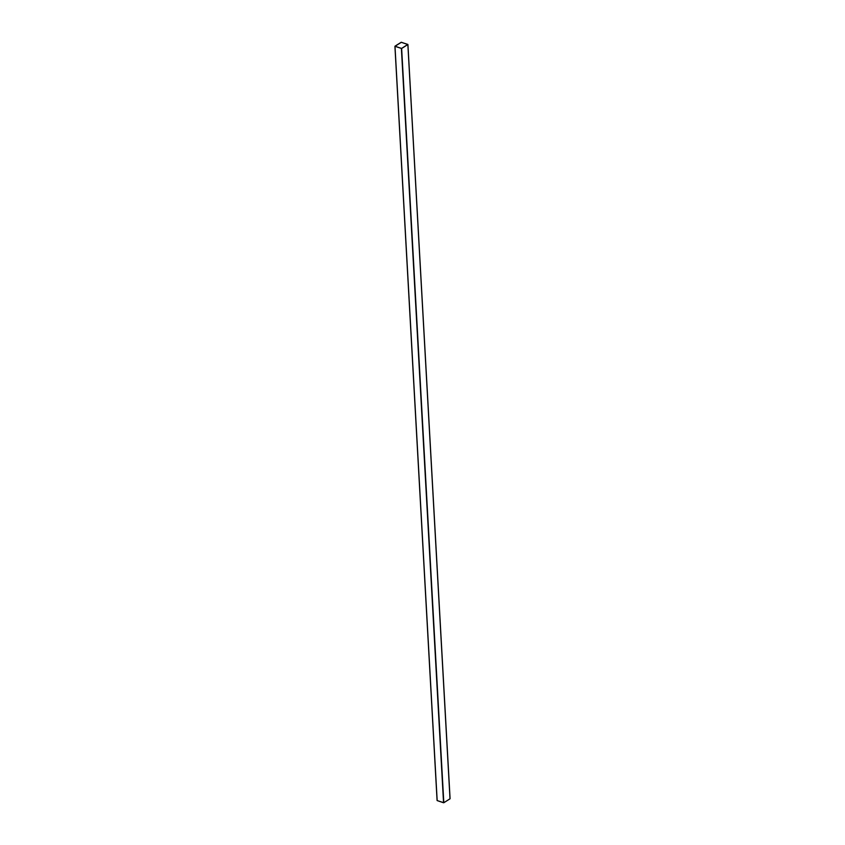 <?xml version="1.0" encoding="UTF-8"?>
<svg xmlns="http://www.w3.org/2000/svg" width="845" height="845" viewBox="0 0 845 845"><rect width="100%" height="100%" fill="white"/><g stroke="black" fill="none" stroke-linecap="round" stroke-linejoin="round"><path stroke-width="1.27" d="M407.839 44.426L401.195 42.271L394.964 46.211L437.129 800.468L394.985 46.327L437.161 800.574L443.562 802.75L401.396 48.492L443.562 802.75L401.628 48.471L443.805 802.729L450.036 798.789L407.871 44.531L401.628 48.471L394.985 46.327L401.195 42.271L407.871 44.531L450.015 798.673M407.797 44.51L401.269 42.292L395.027 46.232L401.565 48.45L407.786 44.458L401.565 48.45L395.027 46.232L401.386 42.282L407.797 44.51L401.565 48.45L395.027 46.232L401.386 42.282L407.797 44.51L401.269 42.292L395.027 46.232L401.565 48.45L407.797 44.51M394.985 46.327L401.628 48.471L407.871 44.531M450.036 798.789L443.805 802.729L437.161 800.574M396.706 45.081L399.421 43.401L396.706 45.112M450.079 798.736L407.903 44.479M437.097 800.521L394.921 46.264"/></g></svg>

